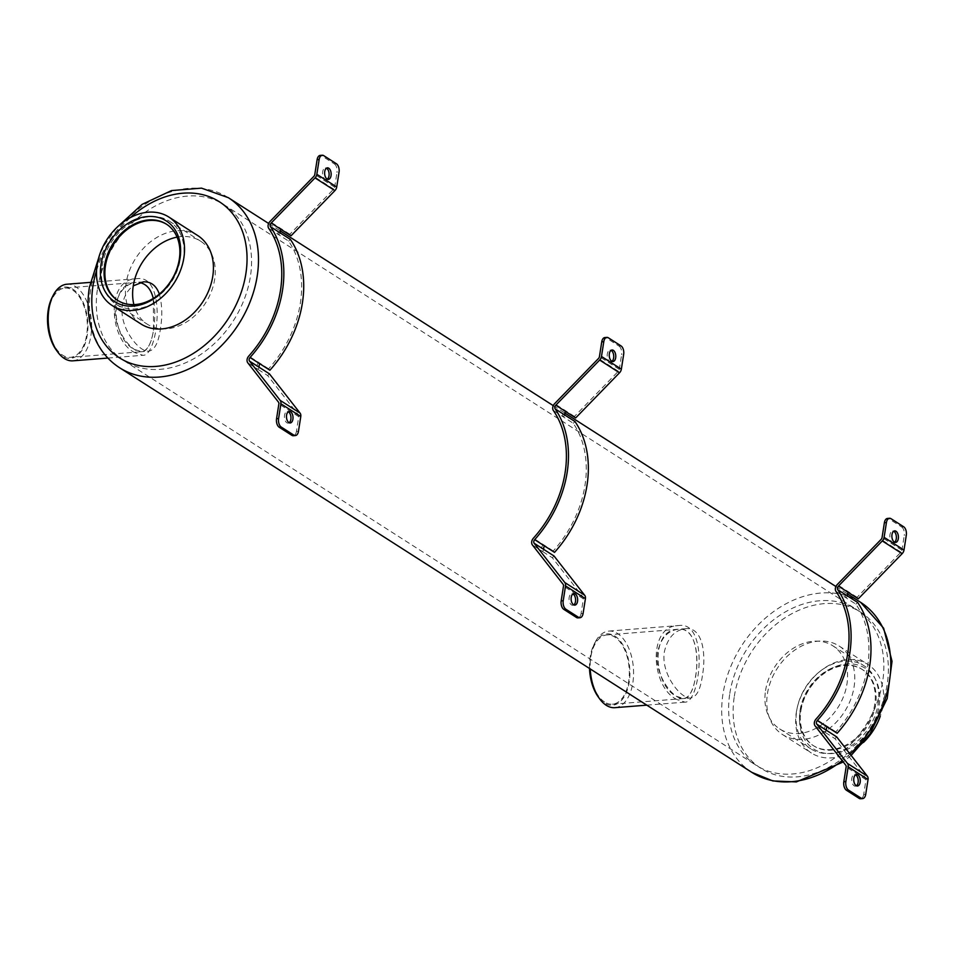 <?xml version="1.0" encoding="UTF-8"?>
<svg xmlns="http://www.w3.org/2000/svg" width="954" height="954" viewBox="0 0 954 954"><rect width="100%" height="100%" fill="white"/><g stroke="black" fill="none" stroke-linecap="round" stroke-linejoin="round"><path stroke-width="0.72" stroke-dasharray="4.77 3.58" d="M702.371 675.849C700.451 689.551 696.611 696.933 690.839 697.982C681.156 699.568 660.43 673.667 664.425 651.57C667.693 637.761 674.669 630.141 685.354 628.698C702.526 626.539 706.413 653.717 702.371 675.849M729.81 693.415A92.657 70.56 122.6 0 1 856.191 609.32A92.657 70.56 122.6 0 1 865.683 725.398A92.657 70.56 122.6 0 1 756.307 765.406A92.657 70.56 122.6 0 1 729.81 693.415M159.33 294.082C162.204 304.588 162.562 316.227 160.391 328.999C158.483 342.701 154.631 350.082 148.86 351.132C139.177 352.718 118.463 326.817 122.458 304.72C123.972 296.372 127.574 290.088 133.262 285.854M97.511 288.764A92.657 70.56 122.6 0 1 223.892 204.657A92.657 70.56 122.6 0 1 233.372 320.735A92.657 70.56 122.6 0 1 123.996 360.743A92.657 70.56 122.6 0 1 97.511 288.764M657.604 652.119C653.645 674.263 673.584 700.164 683.601 698.555C689.611 697.469 693.582 690.076 695.538 676.398C699.592 654.241 694.941 627.124 678.115 629.282C667.633 630.713 660.8 638.333 657.604 652.119M153.57 329.547L153.26 298.423C157.66 319.638 151.972 352.276 141.633 351.704C147.631 350.619 151.614 343.225 153.57 329.547M64.979 288.06A34.749 19.509 -94.5 0 1 87.16 321.164A34.749 19.509 -94.5 0 1 70.465 357.345A34.749 19.509 -94.5 0 1 62.63 355.174A34.749 19.509 -94.5 0 1 48.117 317.3A34.749 19.509 -94.5 0 1 64.979 288.06L136.148 282.432C125.666 283.863 118.821 291.483 115.625 305.268C111.666 327.413 131.604 353.314 141.633 351.704L148.86 351.132M166.771 224.393A45.255 34.463 122.6 0 1 167.177 224.643A45.255 34.463 122.6 0 1 171.803 281.335A45.255 34.463 122.6 0 1 118.391 300.868A45.255 34.463 122.6 0 1 117.986 300.605M102.09 265.987A49.334 37.564 122.6 0 1 169.383 221.209A49.334 37.564 122.6 0 1 174.427 283.004A49.334 37.564 122.6 0 1 116.185 304.314A49.334 37.564 122.6 0 1 102.09 265.987M177.062 237.141A49.334 37.564 122.6 0 1 200.543 241.147A49.334 37.564 122.6 0 1 205.587 302.955A49.334 37.564 122.6 0 1 147.357 324.253A49.334 37.564 122.6 0 1 133.882 304.612M765.549 690.589A49.334 37.564 122.6 0 1 832.842 645.81A49.334 37.564 122.6 0 1 837.886 707.606A49.334 37.564 122.6 0 1 779.656 728.916A49.334 37.564 122.6 0 1 765.549 690.589M796.709 710.527A49.334 37.564 122.6 0 1 864.002 665.749A49.334 37.564 122.6 0 1 869.058 727.556A49.334 37.564 122.6 0 1 810.817 748.854A49.334 37.564 122.6 0 1 796.709 710.527M800.084 710.265A45.255 34.463 122.6 0 1 861.808 669.195A45.255 34.463 122.6 0 1 866.435 725.875A45.255 34.463 122.6 0 1 813.023 745.42A45.255 34.463 122.6 0 1 800.084 710.265M800.895 710.778A45.255 34.463 122.6 0 1 862.619 669.708A45.255 34.463 122.6 0 1 867.246 726.399A45.255 34.463 122.6 0 1 813.834 745.933A45.255 34.463 122.6 0 1 800.895 710.778M800.156 711.875A47.903 36.479 -57.4 0 0 853.353 745.956A47.903 36.479 -57.4 0 0 865.493 668.408A47.903 36.479 -57.4 0 0 800.156 711.875M863.489 742.427A52.53 40.008 122.6 0 1 811.353 752.992A52.53 40.008 122.6 0 1 796.34 712.185A52.53 40.008 122.6 0 1 867.985 664.497A52.53 40.008 122.6 0 1 880.232 716.275M767.433 693.689A52.53 40.008 122.6 0 1 839.079 646.001A52.53 40.008 122.6 0 1 844.457 711.815A52.53 40.008 122.6 0 1 782.447 734.497A52.53 40.008 122.6 0 1 767.433 693.689M141.109 324.062A52.53 40.008 122.6 0 1 126.095 283.243A52.53 40.008 122.6 0 1 197.752 235.566M135.241 352.813C109.173 341.222 104.833 278.771 136.839 278.687C167.463 273.965 158.328 356.569 142.909 355.282L135.241 352.813M143.374 281.847L136.148 282.432C108.017 282.432 111.403 338.98 134.609 349.474L141.633 351.704L70.465 357.345M72.933 360.827A38.41 21.572 85.5 0 0 91.405 320.83A38.41 21.572 85.5 0 0 66.863 284.232M52.065 297.588A35.763 20.082 -94.5 0 1 78.18 294.07A35.763 20.082 -94.5 0 1 86.313 339.779A35.763 20.082 -94.5 0 1 62.487 356.14A35.763 20.082 -94.5 0 1 56.214 349.975M677.221 699.664C651.141 688.072 646.812 625.621 678.807 625.538C709.442 620.815 700.296 703.42 684.877 702.132L677.221 699.664M676.577 696.325L683.601 698.555C698.698 699.616 705.531 625.013 678.115 629.282C649.984 629.282 653.383 685.831 676.577 696.325M614.913 707.677A38.41 21.572 85.5 0 0 633.373 667.681A38.41 21.572 85.5 0 0 608.843 631.083A38.41 21.572 85.5 0 0 595.057 642.4A38.41 21.572 85.5 0 0 590.24 668.945M589.524 668.48A35.763 20.082 -94.5 0 1 594.032 644.439A35.763 20.082 -94.5 0 1 620.16 640.921A35.763 20.082 -94.5 0 1 628.292 686.63A35.763 20.082 -94.5 0 1 604.454 702.991A35.763 20.082 -94.5 0 1 598.182 696.825M604.609 702.037A34.749 19.509 -94.5 0 1 590.085 664.151A34.749 19.509 -94.5 0 1 606.947 634.923A34.749 19.509 -94.5 0 1 629.139 668.015A34.749 19.509 -94.5 0 1 612.432 704.195A34.749 19.509 -94.5 0 1 604.609 702.037M554.524 552.378L553.26 550.947A101.756 77.489 -57.4 0 0 573.247 423.254L563.313 416.898A5.295 4.031 122.6 0 1 564.529 410.065L565.722 411.591M583.097 613.434L581.058 613.601L583.371 598.814A2.814 2.147 -57.4 0 0 582.977 597.013L552.33 557.756L542.397 551.388A5.295 4.031 122.6 0 1 543.315 544.579L544.591 546.022M575.656 417.947L574.463 416.421L618.335 371.261A2.814 2.147 -57.4 0 0 619.301 369.341L621.614 354.554L623.666 354.399M573.247 423.254L575.012 421.573M552.33 557.756L554.035 556.003M611.931 361.327A5.796 3.256 -94.5 0 1 610.93 361.709A5.796 3.256 -94.5 0 1 607.233 356.188A5.796 3.256 -94.5 0 1 610.011 350.166A5.796 3.256 -94.5 0 1 611.061 350.38M604.836 337.561A6.618 3.721 -94.5 0 1 606.327 337.966L608.378 337.811M621.018 345.897L618.979 346.063L606.327 337.966M618.979 346.063A6.618 3.721 -94.5 0 1 621.614 354.554M573.783 604.908A5.796 3.256 -94.5 0 1 572.782 605.277A5.796 3.256 -94.5 0 1 571.482 604.919A5.796 3.256 -94.5 0 1 569.061 598.611A5.796 3.256 -94.5 0 1 571.875 593.734A5.796 3.256 -94.5 0 1 572.925 593.948M581.058 613.601A6.618 3.721 -94.5 0 1 577.969 617.882M553.26 550.947L533.381 538.223M574.463 416.421L554.596 403.697M544.102 549.635L542.397 551.388L532.463 545.032M565.078 415.217L563.313 416.898L553.38 410.53M269.899 370.224L268.623 368.781A101.756 77.489 -57.4 0 0 288.621 241.1L278.687 234.732A5.295 4.031 122.6 0 1 279.904 227.899L281.084 229.425M298.471 431.28L296.42 431.446L298.733 416.659A2.814 2.147 -57.4 0 0 298.352 414.859L267.704 375.59L257.771 369.234A5.295 4.031 122.6 0 1 258.689 362.425L259.965 363.868M291.03 235.793L289.837 234.267L333.697 189.095A2.814 2.147 -57.4 0 0 334.675 187.187L336.989 172.4L339.04 172.245M288.621 241.1L290.374 239.418M267.704 375.59L269.41 373.837M327.294 179.173A5.796 3.256 -94.5 0 1 326.292 179.543A5.796 3.256 -94.5 0 1 322.595 174.033A5.796 3.256 -94.5 0 1 325.386 167.999A5.796 3.256 -94.5 0 1 326.435 168.214M320.21 155.395A6.618 3.721 -94.5 0 1 321.701 155.812L323.74 155.645M336.392 163.742L334.341 163.897L321.701 155.812M334.341 163.897A6.618 3.721 -94.5 0 1 336.989 172.4M289.157 422.741A5.796 3.256 -94.5 0 1 288.156 423.123A5.796 3.256 -94.5 0 1 286.844 422.765A5.796 3.256 -94.5 0 1 284.435 416.445A5.796 3.256 -94.5 0 1 287.237 411.579A5.796 3.256 -94.5 0 1 288.287 411.794M296.42 431.446A6.618 3.721 -94.5 0 1 293.331 435.728M268.623 368.781L248.755 356.069M289.837 234.267L269.958 221.543M259.476 367.481L257.771 369.234L247.825 362.878M280.44 233.062L278.687 234.732L268.742 228.376M837.159 733.256L835.883 731.825A101.756 77.489 -57.4 0 0 855.881 604.132L845.948 597.776A5.295 4.031 122.6 0 1 847.164 590.943L848.356 592.47M865.731 794.312L863.692 794.479L866.005 779.692A2.814 2.147 -57.4 0 0 865.612 777.892L834.965 738.634L825.031 732.267A5.295 4.031 122.6 0 1 825.949 725.457L827.225 726.9M858.29 598.826L857.097 597.299L900.97 552.139A2.814 2.147 -57.4 0 0 901.935 550.219L904.249 535.433L906.3 535.277M855.881 604.132L857.646 602.451M834.965 738.634L836.67 736.882M894.566 542.206A5.796 3.256 -94.5 0 1 893.564 542.587A5.796 3.256 -94.5 0 1 889.867 537.066A5.796 3.256 -94.5 0 1 892.646 531.044A5.796 3.256 -94.5 0 1 893.695 531.259M887.47 518.439A6.618 3.721 -94.5 0 1 888.961 518.845L891.012 518.69M903.653 526.775L901.613 526.942L888.961 518.845M901.613 526.942A6.618 3.721 -94.5 0 1 904.249 535.433M856.418 785.786A5.796 3.256 -94.5 0 1 855.416 786.156A5.796 3.256 -94.5 0 1 854.116 785.798A5.796 3.256 -94.5 0 1 851.695 779.49A5.796 3.256 -94.5 0 1 854.51 774.612A5.796 3.256 -94.5 0 1 855.547 774.827M863.692 794.479A6.618 3.721 -94.5 0 1 860.603 798.76M835.883 731.825L816.016 719.101M857.097 597.299L837.23 584.575M826.736 730.514L825.031 732.267L815.098 725.911M847.712 596.095L845.948 597.776L836.014 591.42M751.847 772.37A100.933 76.857 122.6 0 1 722.989 693.963A100.933 76.857 122.6 0 1 860.651 602.356M850.014 753.958A100.933 76.857 122.6 0 1 842.191 760.624M119.536 367.707A100.933 76.857 122.6 0 1 90.69 289.3A100.933 76.857 122.6 0 1 228.352 197.693M734.33 696.313A92.657 70.56 122.6 0 1 860.723 612.218A92.657 70.56 122.6 0 1 837.242 762.222A92.657 70.56 122.6 0 1 734.33 696.313M96.581 270.495A92.657 70.56 122.6 0 1 130.459 217.56M619.301 369.341L599.434 356.629M583.371 598.814L563.492 586.102M582.977 597.013L563.11 584.289M618.335 371.261L598.456 358.537M334.675 187.187L314.796 174.463M298.733 416.659L278.866 403.936M298.352 414.859L278.473 402.135M333.697 189.095L313.83 176.383M901.935 550.219L882.068 537.507M866.005 779.692L846.126 766.98M865.612 777.892L845.745 765.168M900.97 552.139L881.091 539.415M123.996 360.743L756.307 765.406M223.892 204.657L856.191 609.32M268.646 223.474L280.226 230.892M553.272 405.641L564.851 413.046M835.907 586.519L847.486 593.925M117.58 300.355L118.391 300.868M166.366 224.118L167.177 224.643M116.185 304.314L147.357 324.253M169.383 221.209L200.543 241.147M779.656 728.916L810.817 748.854M832.842 645.81L864.002 665.749M813.023 745.42L813.834 745.933M861.808 669.195L862.619 669.708M782.447 734.497L811.353 752.992M839.079 646.001L867.985 664.497M851.135 755.401L843.253 761.984M116.698 227.636L104.976 244.391L99.967 253.788M612.432 704.195L690.839 697.982M606.947 634.923L685.354 628.698M107.874 358.06L142.909 355.282M90.26 282.384L136.839 278.687M646.812 705.149L684.877 702.132M608.843 631.083L678.807 625.538M594.032 644.439L595.057 642.4M612.063 349.999L610.011 350.166M612.981 361.542L610.93 361.709M573.914 593.579L571.875 593.734M574.833 605.122L572.782 605.277M327.425 167.844L325.386 167.999M328.343 179.388L326.292 179.543M289.289 411.412L287.237 411.579M290.207 422.956L288.156 423.123M894.697 530.877L892.646 531.044M895.615 542.421L893.564 542.587M856.549 774.457L854.51 774.612M857.467 786.001L855.416 786.156"/><path stroke-width="1.43" d="M133.262 285.854L143.374 281.847C150.982 281.513 156.301 285.592 159.33 294.082M153.26 298.423C151.066 289.289 146.534 283.994 139.678 282.563C146.534 283.994 151.066 289.277 153.26 298.423M104.642 265.2A45.255 34.463 -57.4 0 0 117.58 300.355A45.255 34.463 -57.4 0 0 179.304 259.273A45.255 34.463 -57.4 0 0 166.366 224.118A45.255 34.463 -57.4 0 0 104.642 265.2M117.986 300.605A45.255 34.463 122.6 0 1 105.453 265.713A45.255 34.463 122.6 0 1 166.771 224.393M133.882 304.612A49.334 37.564 122.6 0 1 133.25 285.926A49.334 37.564 122.6 0 1 177.062 237.141M880.232 716.275A52.53 40.008 122.6 0 1 863.489 742.427M168.846 217.059L197.752 235.566A52.53 40.008 122.6 0 1 203.119 301.369A52.53 40.008 122.6 0 1 141.109 324.062L112.202 305.554A52.53 40.008 122.6 0 1 97.189 264.747A52.53 40.008 122.6 0 1 168.846 217.059A52.53 40.008 122.6 0 1 174.224 282.873A52.53 40.008 122.6 0 1 112.202 305.554M180.032 258.176A47.903 36.479 122.6 0 1 114.695 301.643A47.903 36.479 122.6 0 1 126.834 224.107A47.903 36.479 122.6 0 1 180.032 258.176M90.26 282.384L66.863 284.232A38.41 21.572 85.5 0 0 53.09 295.549A38.41 21.572 85.5 0 0 57.55 351.823A38.41 21.572 85.5 0 0 64.276 358.442A38.41 21.572 85.5 0 0 72.933 360.827L107.874 358.06M57.55 351.823L56.214 349.975A35.763 20.082 -94.5 0 1 52.065 297.588L53.09 295.549M590.24 668.945A38.41 21.572 85.5 0 0 599.517 698.674A38.41 21.572 85.5 0 0 606.255 705.292A38.41 21.572 85.5 0 0 614.913 707.677L646.812 705.149M599.517 698.674L598.182 696.825A35.763 20.082 -94.5 0 1 589.524 668.48M576.478 617.476L578.518 617.31A6.618 3.721 85.5 0 0 580.008 617.727L577.969 617.882A6.618 3.721 -94.5 0 1 576.478 617.476L563.826 609.379A6.618 3.721 -94.5 0 1 561.179 600.877L563.23 600.722L565.543 585.935A5.295 4.031 -57.4 0 0 564.816 582.536L534.168 543.279A2.814 2.147 122.6 0 1 534.657 539.666A104.236 79.373 -57.4 0 0 555.145 408.861A2.814 2.147 122.6 0 1 555.788 405.223L599.649 360.063A5.295 4.031 -57.4 0 0 601.485 356.462L603.799 341.675L601.747 341.842A6.618 3.721 -94.5 0 1 604.836 337.561L606.887 337.394A6.618 3.721 85.5 0 0 603.799 341.675M606.887 337.394A6.618 3.721 85.5 0 1 608.378 337.811L621.018 345.897A6.618 3.721 85.5 0 1 623.666 354.399L621.352 369.186A5.295 4.031 -57.4 0 1 619.528 372.775L575.656 417.947L565.722 411.591A2.814 2.147 -57.4 0 0 565.078 415.217L555.145 408.861M561.179 600.877L563.492 586.102A2.814 2.147 -57.4 0 0 563.11 584.289L532.463 545.032A5.295 4.031 122.6 0 1 533.381 538.223A101.756 77.489 -57.4 0 0 553.38 410.53A5.295 4.031 122.6 0 1 554.596 403.697L598.456 358.537A2.814 2.147 -57.4 0 0 599.434 356.629L601.747 341.842M565.078 415.217L575.012 421.573A104.236 79.373 -57.4 0 1 554.524 552.378L544.591 546.022A2.814 2.147 -57.4 0 0 544.102 549.635L534.168 543.279M580.008 617.727A6.618 3.721 85.5 0 0 583.097 613.434L585.422 598.659A5.295 4.031 -57.4 0 0 584.683 595.26L554.035 556.003L544.102 549.635M611.061 350.38A5.796 3.256 -94.5 0 1 611.323 350.523A5.796 3.256 -94.5 0 1 613.732 355.914A5.796 3.256 -94.5 0 1 611.931 361.327M611.669 361.184A5.796 3.256 85.5 0 0 612.981 361.542A5.796 3.256 85.5 0 0 615.783 356.677A5.796 3.256 85.5 0 0 613.362 350.356A5.796 3.256 85.5 0 0 612.063 349.999A5.796 3.256 85.5 0 0 609.248 354.864A5.796 3.256 85.5 0 0 611.669 361.184M573.533 604.764A5.796 3.256 85.5 0 0 574.833 605.122A5.796 3.256 85.5 0 0 577.623 599.088A5.796 3.256 85.5 0 0 573.914 593.579A5.796 3.256 85.5 0 0 571.112 598.444A5.796 3.256 85.5 0 0 573.533 604.764M563.23 600.722A6.618 3.721 85.5 0 0 565.877 609.224L563.826 609.379M578.518 617.31L565.877 609.224M572.925 593.948A5.796 3.256 -94.5 0 1 575.572 599.255A5.796 3.256 -94.5 0 1 573.783 604.908M291.841 435.31L293.892 435.155A6.618 3.721 85.5 0 0 295.382 435.561L293.331 435.728A6.618 3.721 -94.5 0 1 291.841 435.31L279.2 427.225A6.618 3.721 -94.5 0 1 276.553 418.723L278.592 418.567L280.917 403.781A5.295 4.031 -57.4 0 0 280.178 400.382L249.531 361.125A2.814 2.147 122.6 0 1 250.02 357.5A104.236 79.373 -57.4 0 0 270.507 226.694A2.814 2.147 122.6 0 1 271.151 223.069L315.023 177.909A5.295 4.031 -57.4 0 0 316.847 174.308L319.161 159.521L317.11 159.688A6.618 3.721 -94.5 0 1 320.21 155.395L322.249 155.24A6.618 3.721 85.5 0 0 319.161 159.521M322.249 155.24A6.618 3.721 85.5 0 1 323.74 155.645L336.392 163.742A6.618 3.721 85.5 0 1 339.04 172.245L336.714 187.02A5.295 4.031 -57.4 0 1 334.89 190.621L291.03 235.793L281.084 229.425A2.814 2.147 -57.4 0 0 280.44 233.062L270.507 226.694M276.553 418.723L278.866 403.936A2.814 2.147 -57.4 0 0 278.473 402.135L247.825 362.878A5.295 4.031 122.6 0 1 248.755 356.069A101.756 77.489 -57.4 0 0 268.742 228.376A5.295 4.031 122.6 0 1 269.958 221.543L313.83 176.383A2.814 2.147 -57.4 0 0 314.796 174.463L317.11 159.688M280.44 233.062L290.374 239.418A104.236 79.373 -57.4 0 1 269.899 370.224L259.965 363.868A2.814 2.147 -57.4 0 0 259.476 367.481L249.531 361.125M295.382 435.561A6.618 3.721 85.5 0 0 298.471 431.28L300.784 416.493A5.295 4.031 -57.4 0 0 300.057 413.094L269.41 373.837L259.476 367.481M326.435 168.214A5.796 3.256 -94.5 0 1 326.685 168.357A5.796 3.256 -94.5 0 1 329.094 173.747A5.796 3.256 -94.5 0 1 327.294 179.173M327.043 179.03A5.796 3.256 85.5 0 0 328.343 179.388A5.796 3.256 85.5 0 0 331.157 174.51A5.796 3.256 85.5 0 0 328.736 168.202A5.796 3.256 85.5 0 0 327.425 167.844A5.796 3.256 85.5 0 0 324.622 172.71A5.796 3.256 85.5 0 0 327.043 179.03M288.895 422.598A5.796 3.256 85.5 0 0 290.207 422.956A5.796 3.256 85.5 0 0 292.985 416.934A5.796 3.256 85.5 0 0 289.289 411.412A5.796 3.256 85.5 0 0 286.474 416.29A5.796 3.256 85.5 0 0 288.895 422.598M278.592 418.567A6.618 3.721 85.5 0 0 281.239 427.058L279.2 427.225M293.892 435.155L281.239 427.058M288.287 411.794A5.796 3.256 -94.5 0 1 290.934 417.089A5.796 3.256 -94.5 0 1 289.157 422.741M859.101 798.355L861.152 798.188A6.618 3.721 85.5 0 0 862.643 798.605L860.603 798.76A6.618 3.721 -94.5 0 1 859.101 798.355L846.46 790.258A6.618 3.721 -94.5 0 1 843.813 781.755L845.864 781.6L848.178 766.813A5.295 4.031 -57.4 0 0 847.45 763.415L816.803 724.158A2.814 2.147 122.6 0 1 817.292 720.544A104.236 79.373 -57.4 0 0 837.767 589.739A2.814 2.147 122.6 0 1 838.423 586.102L882.283 540.942A5.295 4.031 -57.4 0 0 884.108 537.341L886.433 522.553L884.382 522.72A6.618 3.721 -94.5 0 1 887.47 518.439L889.522 518.272A6.618 3.721 85.5 0 0 886.433 522.553M889.522 518.272A6.618 3.721 85.5 0 1 891.012 518.69L903.653 526.775A6.618 3.721 85.5 0 1 906.3 535.277L903.987 550.064A5.295 4.031 -57.4 0 1 902.162 553.654L858.29 598.826L848.356 592.47A2.814 2.147 -57.4 0 0 847.712 596.095L837.767 589.739M843.813 781.755L846.126 766.98A2.814 2.147 -57.4 0 0 845.745 765.168L815.098 725.911A5.295 4.031 122.6 0 1 816.016 719.101A101.756 77.489 -57.4 0 0 836.014 591.42A5.295 4.031 122.6 0 1 837.23 584.575L881.091 539.415A2.814 2.147 -57.4 0 0 882.068 537.507L884.382 522.72M847.712 596.095L857.646 602.451A104.236 79.373 -57.4 0 1 837.159 733.256L827.225 726.9A2.814 2.147 -57.4 0 0 826.736 730.514L816.803 724.158M862.643 798.605A6.618 3.721 85.5 0 0 865.731 794.312L868.045 779.537A5.295 4.031 -57.4 0 0 867.317 776.139L836.67 736.882L826.736 730.514M893.695 531.259A5.796 3.256 -94.5 0 1 893.958 531.402A5.796 3.256 -94.5 0 1 896.366 536.792A5.796 3.256 -94.5 0 1 894.566 542.206M894.303 542.063A5.796 3.256 85.5 0 0 895.615 542.421A5.796 3.256 85.5 0 0 898.418 537.555A5.796 3.256 85.5 0 0 895.997 531.235A5.796 3.256 85.5 0 0 894.697 530.877A5.796 3.256 85.5 0 0 891.883 535.743A5.796 3.256 85.5 0 0 894.303 542.063M856.167 785.643A5.796 3.256 85.5 0 0 857.467 786.001A5.796 3.256 85.5 0 0 860.246 779.967A5.796 3.256 85.5 0 0 856.549 774.457A5.796 3.256 85.5 0 0 853.747 779.323A5.796 3.256 85.5 0 0 856.167 785.643M845.864 781.6A6.618 3.721 85.5 0 0 848.511 790.103L846.46 790.258M861.152 798.188L848.511 790.103M855.547 774.827A5.796 3.256 -94.5 0 1 858.206 780.134A5.796 3.256 -94.5 0 1 856.418 785.786M847.486 593.925L860.651 602.356A100.933 76.857 122.6 0 1 850.014 753.958M842.191 760.624A100.933 76.857 122.6 0 1 751.847 772.37L119.536 367.707A100.933 76.857 122.6 0 0 238.679 324.133A100.933 76.857 122.6 0 0 228.352 197.693L268.646 223.474M130.459 217.56A92.657 70.56 122.6 0 1 243.771 235.364A92.657 70.56 122.6 0 1 173.95 362.651A92.657 70.56 122.6 0 1 92.991 285.866A92.657 70.56 122.6 0 1 96.581 270.495M565.722 411.591L555.788 405.223M544.591 546.022L534.657 539.666M621.352 369.186L601.485 356.462M619.528 372.775L599.649 360.063M584.683 595.26L564.816 582.536M585.422 598.659L565.543 585.935M281.084 229.425L271.151 223.069M259.965 363.868L250.02 357.5M336.714 187.02L316.847 174.308M334.89 190.621L315.023 177.909M300.057 413.094L280.178 400.382M300.784 416.493L280.917 403.781M848.356 592.47L838.423 586.102M827.225 726.9L817.292 720.544M903.987 550.064L884.108 537.341M902.162 553.654L882.283 540.942M867.317 776.139L847.45 763.415M868.045 779.537L848.178 766.813M280.226 230.892L553.272 405.641M564.851 413.046L835.907 586.519M860.651 602.356L883.631 628.197L892.026 661.301L887.184 698.519L869.917 733.936L851.135 755.401M843.253 761.984L796.363 781.91L772.859 780.944L751.847 772.37M99.967 253.788L89.342 287.476C86.301 307.379 88.627 325.35 96.318 341.377C101.828 352.479 109.567 361.256 119.536 367.707M228.352 197.693L201.509 188.141L171.517 190.573L142.122 204.359L116.698 227.636"/></g></svg>
